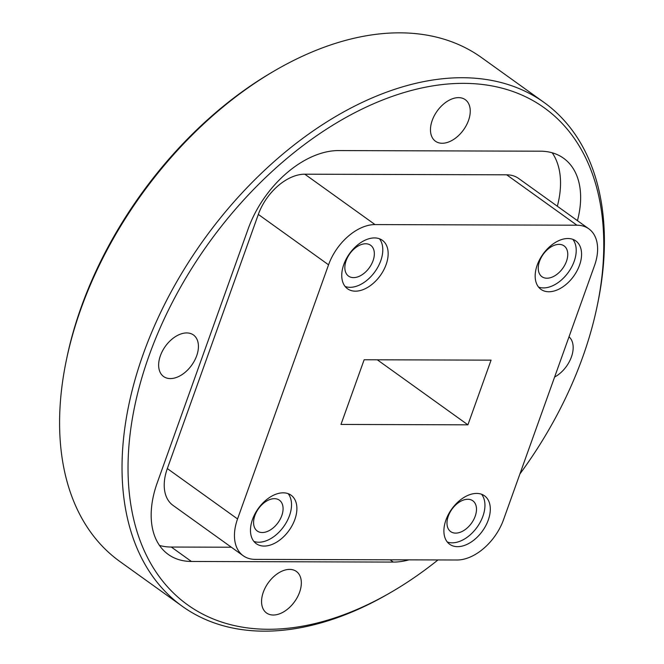 <?xml version="1.0" encoding="UTF-8"?>
<svg xmlns="http://www.w3.org/2000/svg" width="664" height="664" viewBox="0 0 664 664"><rect width="100%" height="100%" fill="white"/><g stroke="black" fill="none" stroke-linecap="round" stroke-linejoin="round"><path stroke-width="1" d="M519.912 473.947A305.872 193.73 125.7 0 0 582.743 356.991A305.872 193.73 125.7 0 0 597.185 305.988A305.872 193.73 125.7 0 0 442.871 84.494A305.872 193.73 125.7 0 0 149.068 355.663A305.872 193.73 125.7 0 0 173.611 593.151A305.872 193.73 125.7 0 0 392.299 591.549A305.872 193.73 125.7 0 0 437.983 559.943M392.299 591.549L389.984 592.902A310.129 196.436 -54.3 0 1 182.426 606.39A310.129 196.436 -54.3 0 1 143.366 353.729A310.129 196.436 -54.3 0 1 544.024 102.422A310.129 196.436 -54.3 0 1 597.733 303.365L597.185 305.988M66.267 360.635L66.815 358.012A305.872 193.73 -54.3 0 1 81.257 307.009A305.872 193.73 -54.3 0 1 271.701 72.451L274.016 71.098A310.129 196.436 125.7 0 0 80.917 308.918A310.129 196.436 125.7 0 0 66.267 360.635A310.129 196.436 125.7 0 0 119.977 561.578L182.426 606.39M475.192 516.235A18.974 12.018 125.7 0 0 472.801 500.781A18.974 12.018 125.7 0 0 448.291 516.152A18.974 12.018 125.7 0 0 450.682 531.607A18.974 12.018 125.7 0 0 475.192 516.235M281.777 515.637A18.974 12.018 125.7 0 0 279.386 500.183A18.974 12.018 125.7 0 0 254.876 515.563A18.974 12.018 125.7 0 0 257.267 531.017A18.974 12.018 125.7 0 0 281.777 515.637M373.043 260.736A18.974 12.018 125.7 0 0 370.653 245.282A18.974 12.018 125.7 0 0 346.143 260.653A18.974 12.018 125.7 0 0 348.534 276.108A18.974 12.018 125.7 0 0 373.043 260.736M566.458 261.334A18.974 12.018 125.7 0 0 564.068 245.879A18.974 12.018 125.7 0 0 539.558 261.251A18.974 12.018 125.7 0 0 541.948 276.705A18.974 12.018 125.7 0 0 566.458 261.334M579.523 265.202A29.838 18.899 125.7 0 0 575.771 240.891A29.838 18.899 125.7 0 0 537.217 265.069A29.838 18.899 125.7 0 0 540.977 289.379A29.838 18.899 125.7 0 0 579.523 265.202M538.562 287.089A29.838 18.899 125.7 0 0 574.169 261.35A29.838 18.899 125.7 0 0 572.816 239.339M386.108 264.604A29.838 18.899 125.7 0 0 382.348 240.293A29.838 18.899 125.7 0 0 343.803 264.479A29.838 18.899 125.7 0 0 347.554 288.79A29.838 18.899 125.7 0 0 386.108 264.604M345.147 286.491A29.838 18.899 125.7 0 0 380.746 260.761A29.838 18.899 125.7 0 0 379.401 238.741M294.841 519.514A29.838 18.899 125.7 0 0 291.081 495.203A29.838 18.899 125.7 0 0 252.527 519.381A29.838 18.899 125.7 0 0 256.287 543.691A29.838 18.899 125.7 0 0 294.841 519.514M253.872 541.401A29.838 18.899 125.7 0 0 289.479 515.662A29.838 18.899 125.7 0 0 288.134 493.651M488.256 520.103A29.838 18.899 125.7 0 0 484.496 495.792A29.838 18.899 125.7 0 0 445.951 519.978A29.838 18.899 125.7 0 0 449.702 544.289A29.838 18.899 125.7 0 0 488.256 520.103M447.295 541.99A29.838 18.899 125.7 0 0 482.894 516.26A29.838 18.899 125.7 0 0 481.549 494.24M263.317 592.155A25.581 16.202 -54.3 0 1 296.36 571.43A25.581 16.202 -54.3 0 1 299.58 592.263A25.581 16.202 -54.3 0 1 266.538 612.988A25.581 16.202 -54.3 0 1 263.317 592.155M160.397 355.697A25.581 16.202 -54.3 0 1 193.448 334.971A25.581 16.202 -54.3 0 1 196.668 355.813A25.581 16.202 -54.3 0 1 163.618 376.538A25.581 16.202 -54.3 0 1 160.397 355.697M432.231 120.392A25.581 16.202 -54.3 0 1 465.273 99.666A25.581 16.202 -54.3 0 1 468.494 120.499A25.581 16.202 -54.3 0 1 435.451 141.225A25.581 16.202 -54.3 0 1 432.231 120.392M569.023 336.789A25.581 16.202 -54.3 0 1 571.413 356.958A25.581 16.202 -54.3 0 1 554.598 377.069M544.024 102.422L481.574 57.61A310.129 196.436 125.7 0 0 274.016 71.098M577.439 220.656A87.814 55.618 125.7 0 0 563.537 158.215A87.814 55.618 125.7 0 0 540.405 151.193L338.524 150.57A87.814 55.618 125.7 0 0 248.212 228.756L157.21 482.902A87.814 55.618 125.7 0 0 168.274 554.44A87.814 55.618 125.7 0 0 191.406 561.462L393.287 562.084A87.814 55.618 125.7 0 0 408.991 559.852M557.337 206.23A87.814 55.618 125.7 0 0 552.207 152.786M159.501 545.443A87.814 55.618 125.7 0 0 171.304 547.036L231.338 547.227M588.81 228.814L518.584 178.425A45.185 28.618 125.7 0 0 506.682 174.815L304.801 174.192A45.185 28.618 125.7 0 0 258.329 214.422L167.328 468.568A45.185 28.618 125.7 0 0 173.022 505.379L243.248 555.768A45.185 28.618 125.7 0 0 255.15 559.379L457.031 560.001A45.185 28.618 125.7 0 0 503.503 519.771L594.504 265.625A45.185 28.618 125.7 0 0 588.81 228.814A45.185 28.618 125.7 0 0 576.908 225.204L375.027 224.581A45.185 28.618 125.7 0 0 328.555 264.812L237.554 518.957A45.185 28.618 125.7 0 0 243.248 555.768M467.912 424.827L491.069 360.145L364.146 359.755L340.981 424.437L467.912 424.827L377.285 359.797M390.1 559.793L393.287 562.084M171.304 547.036L191.406 561.462M506.682 174.815L576.908 225.204M167.328 468.568L237.554 518.957M258.329 214.422L328.555 264.812M304.801 174.192L375.027 224.581"/></g></svg>
